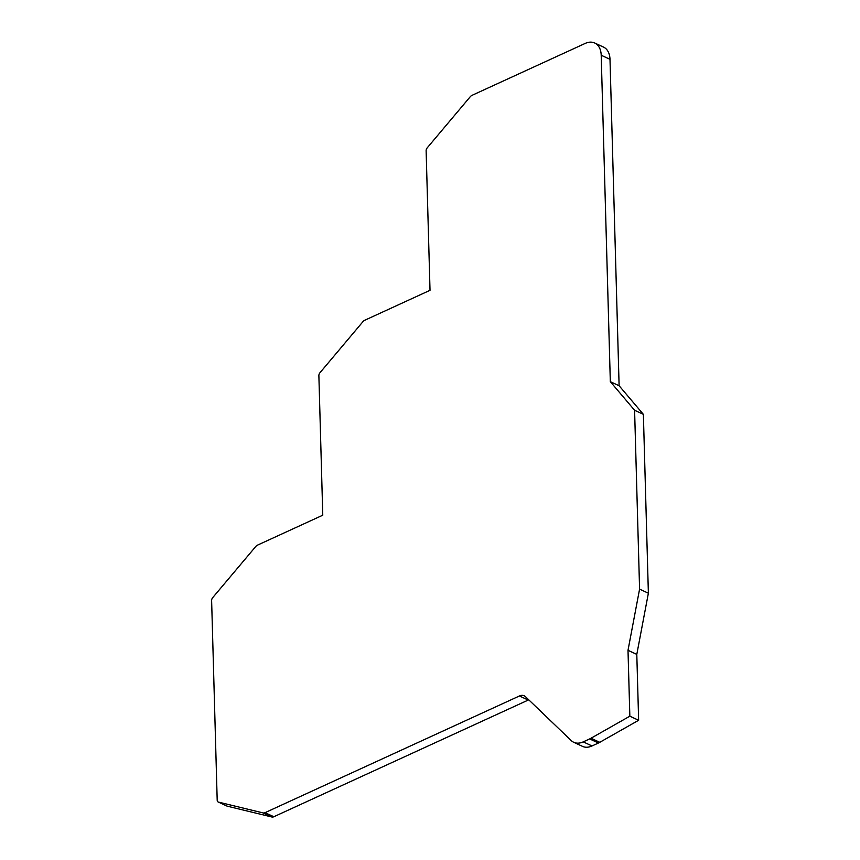 <?xml version="1.0" encoding="UTF-8"?>
<svg xmlns="http://www.w3.org/2000/svg" width="860" height="860" viewBox="0 0 860 860"><rect width="100%" height="100%" fill="white"/><g stroke="black" fill="none" stroke-linecap="round" stroke-linejoin="round"><path stroke-width="1.29" d="M585.208 43.419A21.306 13.9 114.9 0 1 594.712 43A21.306 13.9 114.9 0 1 601.204 55.233L610.321 381.657L634.594 410.263L639.582 589.121L628.004 650.311L629.842 716.187L590.992 738.235A21.306 13.9 114.9 0 1 589.648 738.923L583.23 741.868A21.306 13.9 114.9 0 1 573.728 742.288A21.306 13.9 114.9 0 1 571.191 740.546L525.438 696.643A10.653 6.944 -65.1 0 0 524.181 695.772A10.653 6.944 -65.1 0 0 519.429 695.976L265.03 812.668A5.332 3.472 114.9 0 1 263.074 812.915L218.429 802.09A3.193 2.085 114.9 0 1 218.171 801.993A3.193 2.085 114.9 0 1 217.193 800.165L211.625 600.624A3.193 2.085 114.9 0 1 212.71 597.635L255.646 546.637A5.332 3.472 114.9 0 1 257.559 545.111L322.769 515.204L318.877 375.723A3.193 2.085 114.9 0 1 319.963 372.735L362.888 321.737A5.332 3.472 114.9 0 1 364.812 320.221L430.021 290.304L426.13 150.833A3.193 2.085 114.9 0 1 427.216 147.845L470.151 96.836A5.332 3.472 114.9 0 1 472.065 95.32L585.208 43.419M594.712 43L603.505 47.085A21.306 13.9 114.9 0 1 609.998 59.319L619.114 385.742L610.321 381.657M619.114 385.742L643.377 414.348L634.594 410.263M643.377 414.348L648.375 593.207L639.582 589.121M648.375 593.207L636.798 654.395L628.004 650.311M636.798 654.395L638.636 720.271L629.842 716.187M638.636 720.271L599.786 742.309A21.306 13.9 114.9 0 1 598.442 743.008L592.024 745.953A21.306 13.9 114.9 0 1 582.521 746.372L573.728 742.288M528.771 699.836A10.653 6.944 -65.1 0 0 528.223 700.062L273.824 816.742A5.332 3.472 114.9 0 1 271.868 817L227.212 806.164A3.193 2.085 114.9 0 1 226.965 806.078A3.193 2.085 114.9 0 1 226.728 805.938M609.998 59.319L601.204 55.233M599.786 742.309L590.992 738.235M598.442 743.008L589.648 738.923M592.024 745.953L583.23 741.868M528.223 700.062L519.429 695.976M273.824 816.742L265.03 812.668M271.868 817L263.074 812.915M227.212 806.164L218.429 802.09M226.965 806.078L218.171 801.993"/></g></svg>

